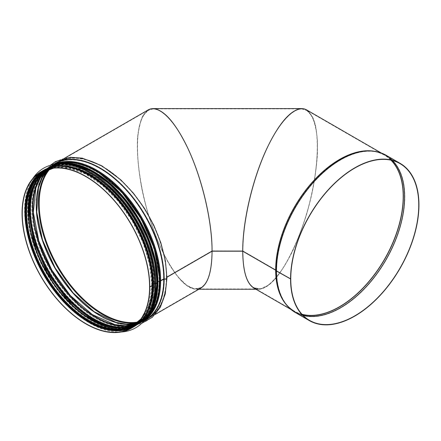 <?xml version="1.0" encoding="UTF-8"?>
<svg xmlns="http://www.w3.org/2000/svg" width="441" height="441" viewBox="0 0 441 441"><rect width="100%" height="100%" fill="white"/><g stroke="black" fill="none" stroke-linecap="round" stroke-linejoin="round"><path stroke-width="0.33" stroke-dasharray="2.21 1.65" d="M148.198 109.897L142.972 115.531C140.216 121.38 138.386 129.152 137.471 138.843C136.456 159.543 140.409 187.304 148.198 214.199C154.356 234.171 162.106 252.329 170.463 266.375C176.086 274.903 181.604 281.364 187.012 285.762L194.558 289.12L201.107 287.951M149.587 286.915L152.255 285.377L151.864 284.814A0.573 0.331 180 0 1 151.93 284.395L153.881 283.271A0.573 0.331 180 0 1 154.609 283.232L155.574 283.453L156.715 282.598A0.573 0.331 180 0 1 156.781 282.179L159.339 280.702A0.573 0.331 180 0 1 160.066 280.663L163.611 278.817A0.573 0.331 180 0 1 164.295 278.762A1.571 0.91 -0 0 0 166.643 277.973A1.571 0.91 -0 0 0 166.439 277.527A0.573 0.331 180 0 1 166.533 277.13L211.95 250.907C212.099 221.244 202.066 178.649 187.838 148.534C175.535 123.011 163.964 109.792 153.121 108.883L147.338 110.79C144.003 113.899 141.374 118.827 139.45 125.575C136.241 140.42 137.068 162.894 141.715 187.513C150.199 231.178 170.805 275.206 187.838 286.071C190.81 287.995 193.588 288.96 196.184 288.965C206.327 288.133 211.581 275.493 211.95 251.039C211.768 270.901 208.124 283.111 201.024 287.67L194.498 288.833L186.973 285.487L178.826 277.802C173.219 270.669 167.723 261.783 162.332 251.15C157.134 239.717 152.448 227.385 148.281 214.15C140.514 187.337 136.578 159.664 137.592 139.036C138.502 129.373 140.326 121.628 143.071 115.796L148.281 110.178C158.721 104.148 175.281 120.735 188.924 150.894C202.568 181.053 211.95 221.801 211.95 250.907L242.848 251.039C243.212 275.493 248.47 288.133 258.613 288.965C261.204 288.96 263.988 287.995 266.959 286.071C283.993 275.206 304.593 231.178 313.077 187.513C317.729 162.894 318.551 140.42 315.348 125.575C313.419 118.827 310.789 113.899 307.454 110.79L301.677 108.883C290.834 109.792 279.263 123.011 266.959 148.534C252.726 178.649 242.693 221.244 242.848 250.907M149.703 286.975L152.255 285.503L151.864 284.941A0.573 0.331 -179.9 0 1 151.93 284.522L153.876 283.392A0.573 0.331 -179.9 0 1 154.609 283.359L155.574 283.585L156.72 282.731A0.573 0.331 -179.9 0 1 156.781 282.306L159.333 280.829A0.573 0.331 -179.9 0 1 160.066 280.79L163.611 278.944A0.573 0.331 -179.9 0 1 164.295 278.894A1.571 0.91 0.1 0 0 166.643 278.106A1.571 0.91 0.1 0 0 166.439 277.654A0.573 0.331 -179.9 0 1 166.533 277.257L211.95 251.039L242.754 251.039M166.924 277.135L166.687 277.444A1.858 1.075 180 0 1 166.93 277.973M155.072 283.745A0.573 0.331 -179.9 0 1 155.045 283.739L154.08 283.513L152.134 284.638L152.52 285.195A0.573 0.331 -179.9 0 1 152.614 285.321M157.057 282.378L156.952 282.637A0.573 0.331 -179.9 0 1 157.046 282.764M120.867 327.906A89.799 51.845 -120 0 0 156.715 282.725L156.715 282.725A89.804 51.851 -120 0 1 120.762 327.911M159.614 280.911L157.371 282.196M166.93 277.262L166.687 277.571A1.858 1.075 -179.9 0 1 166.924 278.039M159.614 280.785L157.371 282.069M155.072 283.618A0.573 0.331 180 0 1 155.045 283.607L154.08 283.387L152.134 284.511L152.52 285.195M253.718 287.956L260.267 289.125C265.184 287.703 270.421 284.01 275.983 278.056C281.606 270.906 287.124 261.993 292.532 251.32C297.747 239.854 302.449 227.484 306.627 214.205C312.487 193.577 316.059 173.963 317.355 155.364C317.702 143.794 317.079 133.788 315.486 125.349C313.364 118.023 310.409 112.879 306.627 109.903M242.759 251.083L242.875 250.918C242.875 221.806 252.252 181.058 265.901 150.905C279.544 120.74 296.104 104.153 306.545 110.189L311.754 115.801C314.499 121.633 316.324 129.378 317.233 139.042C318.248 159.675 314.312 187.342 306.545 214.155C300.404 234.066 292.681 252.169 284.351 266.166C278.74 274.666 273.244 281.11 267.852 285.492L260.328 288.838L253.801 287.675C246.701 283.116 243.057 270.906 242.875 251.045L242.826 251.116M242.875 251.045L275.868 270.09A0.573 0.331 179.9 0 1 275.967 270.173L276.645 270.917L290.652 278.999M242.875 250.918L275.868 269.964A0.573 0.331 180 0 1 275.967 270.046L276.645 270.785L290.762 278.938M198.924 288.883L196.256 289.252C193.638 289.241 190.832 288.265 187.838 286.325C170.75 275.371 150.1 231.205 141.6 187.425C138.149 168.633 136.798 152.029 137.559 137.609C138.468 128.838 140.155 121.694 142.619 116.165C145.491 111.694 148.97 109.175 153.049 108.596M304.025 108.866C307.752 110.338 310.872 113.629 313.38 118.728C315.486 124.797 316.847 132.339 317.448 141.34C317.779 155.987 316.125 172.503 312.498 190.876C303.623 233.62 283.574 275.647 266.959 286.325C263.961 288.265 261.16 289.241 258.542 289.252L254.055 288.149M25.666 211.774A89.611 51.74 60 0 1 44.227 170.75A89.611 51.74 60 0 1 133.838 222.49A89.611 51.74 60 0 1 133.838 325.965A89.611 51.74 60 0 1 64.783 301.953A89.611 51.74 60 0 1 25.666 211.774M138.43 323.518A90.129 52.032 60 0 1 134.703 326.059A90.129 52.032 60 0 1 65.251 301.914A90.129 52.032 60 0 1 25.909 211.211A90.129 52.032 60 0 1 44.574 169.956A90.129 52.032 60 0 1 48.637 167.999M121.33 331.979A92.13 53.19 60 0 1 24.586 210.34A92.13 53.19 60 0 1 32.761 178.577M135.806 327.735A92.13 53.19 60 0 1 64.816 303.039A92.13 53.19 60 0 1 24.608 210.329A92.13 53.19 60 0 1 43.676 168.164M26.113 211.096A90.129 52.032 60 0 1 44.778 169.835A90.129 52.032 60 0 1 134.907 221.873A90.129 52.032 60 0 1 134.907 325.943A90.129 52.032 60 0 1 65.455 301.798A90.129 52.032 60 0 1 26.113 211.096M28.092 210.374A89.611 51.74 60 0 1 46.652 169.35A89.611 51.74 60 0 1 136.263 221.084A89.611 51.74 60 0 1 136.263 324.565A89.611 51.74 60 0 1 67.208 300.553A89.611 51.74 60 0 1 28.092 210.374M166.533 277.13A90.041 51.983 -120 0 0 127.229 186.515A90.041 51.983 -120 0 0 57.843 162.393A90.041 51.983 -120 0 0 49.629 169.305M137.79 322.007A90.041 51.983 -120 0 0 147.884 318.347A90.041 51.983 -120 0 0 166.533 277.257M152.255 285.377A90.041 51.983 -120 0 0 112.951 194.762A90.041 51.983 -120 0 0 43.565 170.639A90.041 51.983 -120 0 0 42.253 171.439M132.25 327.327A90.041 51.983 -120 0 0 133.606 326.594A90.041 51.983 -120 0 0 152.255 285.503M152.283 285.162A89.804 51.851 -120 0 0 113.359 195.076A89.804 51.851 -120 0 0 44.309 170.485M134.108 326.026A89.804 51.851 -120 0 0 152.283 285.288M151.864 284.814A89.082 51.432 -120 0 0 116.711 199.271A89.082 51.432 -120 0 0 50.489 168.616M138.816 321.61A89.082 51.432 -120 0 0 151.864 284.941M151.93 284.395A88.613 51.162 -120 0 0 113.249 195.22A88.613 51.162 -120 0 0 44.965 171.477L46.917 170.353A88.613 51.162 -120 0 0 45.947 170.937L46.917 170.353A88.613 51.162 -120 0 1 115.2 194.095A88.613 51.162 -120 0 1 153.881 283.271M153.876 283.392A88.613 51.162 -120 0 1 135.525 323.832L134.544 324.378A88.613 51.162 -120 0 0 135.525 323.832L133.579 324.956A88.613 51.162 -120 0 0 151.93 284.522M155.574 283.453A90.041 51.983 -120 0 0 116.275 192.844A90.041 51.983 -120 0 0 46.889 168.721A90.041 51.983 -120 0 0 46.889 272.687A90.041 51.983 -120 0 0 136.93 324.675A90.041 51.983 -120 0 0 155.574 283.585M156.687 282.813A90.041 51.983 -120 0 0 117.383 192.199A90.041 51.983 -120 0 0 47.997 168.076A90.041 51.983 -120 0 0 32.821 187.353M113.761 327.536A90.041 51.983 -120 0 0 138.039 324.03A90.041 51.983 -120 0 0 156.687 282.94M36.057 181.014A89.799 51.845 -120 0 1 107.4 182.657A89.799 51.845 -120 0 1 156.715 282.598A89.804 51.851 -120 0 0 107.345 182.607A89.804 51.851 -120 0 0 36.002 181.102M156.781 282.179A89.325 51.575 -120 0 0 117.791 192.282A89.325 51.575 -120 0 0 48.957 168.352A89.325 51.575 -120 0 0 41.746 174.145M129.66 326.412A89.325 51.575 -120 0 0 138.281 323.071A89.325 51.575 -120 0 0 156.781 282.306M159.339 280.702A89.325 51.575 -120 0 0 120.343 190.804A89.325 51.575 -120 0 0 51.509 166.874A89.325 51.575 -120 0 0 46.129 170.843M134.709 324.273A89.325 51.575 -120 0 0 140.833 321.594A89.325 51.575 -120 0 0 159.333 280.829M160.441 280.647A90.041 51.983 -120 0 0 121.137 190.032A90.041 51.983 -120 0 0 51.751 165.91A90.041 51.983 -120 0 0 36.024 230.836M77.748 303.066A90.041 51.983 -120 0 0 141.793 321.869A90.041 51.983 -120 0 0 160.441 280.774M163.611 278.817A90.041 51.983 -120 0 0 124.307 188.202A90.041 51.983 -120 0 0 54.921 164.08A90.041 51.983 -120 0 0 47.369 170.237M135.856 323.501A90.041 51.983 -120 0 0 144.962 320.034A90.041 51.983 -120 0 0 163.611 278.944M164.295 278.762A90.46 52.225 -120 0 0 107.152 172.332A90.46 52.225 -120 0 0 37.821 190.082M113.894 321.847A90.46 52.225 -120 0 0 164.295 278.894M166.439 277.527A90.46 52.225 -120 0 0 120.41 180.049A90.46 52.225 -120 0 0 48.565 169.719M136.903 322.724A90.46 52.225 -120 0 0 166.439 277.654M166.737 277.246A90.328 52.148 -120 0 0 127.306 186.345A90.328 52.148 -120 0 0 57.699 162.145A90.328 52.148 -120 0 0 57.699 266.447A90.328 52.148 -120 0 0 148.027 318.595A90.328 52.148 -120 0 0 166.737 277.621M53.207 164.57A90.537 52.27 -120 0 0 54.866 268.078A90.537 52.27 -120 0 0 143.678 321.274M54.778 163.832A90.328 52.148 -120 0 0 54.778 268.134A90.328 52.148 -120 0 0 145.106 320.282C138.05 324.311 129.792 325.441 120.332 323.677C98.734 319.83 73.305 298.838 56.646 271.05C37.309 239.761 30.749 201.62 40.903 179.917C44.15 172.685 48.775 167.321 54.778 163.832M54.011 164.416A90.328 52.148 -120 0 0 51.608 165.662A90.328 52.148 -120 0 0 51.608 269.964A90.328 52.148 -120 0 0 141.936 322.112A90.328 52.148 -120 0 0 144.213 320.657M68.609 162.101A89.854 51.878 -120 0 0 51.443 270.057A89.854 51.878 -120 0 0 153.523 309.174M68.95 162.112A89.848 51.873 -120 0 0 51.448 270.057A89.848 51.873 -120 0 0 153.683 308.871M159.537 280.818A89.611 51.74 -120 0 0 156.781 257.891M114.66 184.922A89.611 51.74 -120 0 0 51.365 166.626A89.611 51.74 -120 0 0 51.365 270.101A89.611 51.74 -120 0 0 140.977 321.842A89.611 51.74 -120 0 0 159.537 280.945M156.985 282.295A89.611 51.74 -120 0 0 154.118 258.9M112.466 186.73A89.611 51.74 -120 0 0 48.813 168.104A89.611 51.74 -120 0 0 48.813 271.579A89.611 51.74 -120 0 0 138.424 323.314A89.611 51.74 -120 0 0 156.979 282.659M60.13 163.843A90.328 52.148 -120 0 0 47.854 167.828A90.328 52.148 -120 0 0 47.854 272.13A90.328 52.148 -120 0 0 138.182 324.278A90.328 52.148 -120 0 0 147.774 315.64M68.438 164.554A90.328 52.148 -120 0 0 46.746 168.473A90.328 52.148 -120 0 0 46.746 272.77A90.328 52.148 -120 0 0 137.068 324.923A90.328 52.148 -120 0 0 151.307 308.094M155.045 283.607A89.854 51.878 -120 0 0 152.801 262.974M108.299 185.859A89.854 51.878 -120 0 0 28.985 197.777A89.854 51.878 -120 0 0 85.78 316.688A89.854 51.878 -120 0 0 155.045 283.739M154.08 283.387A88.9 51.327 -120 0 0 115.277 193.924A88.9 51.327 -120 0 0 46.774 170.105A88.9 51.327 -120 0 0 46.774 272.753A88.9 51.327 -120 0 0 135.668 324.08A88.9 51.327 -120 0 0 154.08 283.513M152.134 284.511A88.9 51.327 -120 0 0 113.326 195.049A88.9 51.327 -120 0 0 44.822 171.229A88.9 51.327 -120 0 0 44.822 273.883A88.9 51.327 -120 0 0 133.722 325.204A88.9 51.327 -120 0 0 152.134 284.638M43.422 170.391A90.328 52.148 -120 0 0 43.422 274.688A90.328 52.148 -120 0 0 133.75 326.842M374.266 151.257A90.328 52.148 -60 0 1 384.695 154.978A90.328 52.148 -60 0 1 384.695 259.28A90.328 52.148 -60 0 1 294.373 311.429A90.328 52.148 -60 0 1 285.933 304.257M275.967 270.046A90.069 51.999 -60 0 1 308.744 186.824A90.069 51.999 -60 0 1 373.334 151.412A90.069 51.999 -60 0 1 391.062 160.182M302.063 314.339A90.069 51.999 -60 0 1 285.603 303.369A90.069 51.999 -60 0 1 275.967 270.173M275.868 269.964A90.041 51.983 -60 0 1 315.166 179.349A90.041 51.983 -60 0 1 384.552 155.226A90.041 51.983 -60 0 1 390.952 160.16M301.986 314.251A90.041 51.983 -60 0 1 294.511 311.181A90.041 51.983 -60 0 1 275.868 270.09M276.595 270.746A90.482 52.242 -60 0 1 309.521 187.144A90.482 52.242 -60 0 1 374.409 151.566A90.482 52.242 -60 0 1 392.33 160.485M302.956 315.287A90.482 52.242 -60 0 1 286.27 304.224A90.482 52.242 -60 0 1 276.595 270.873M276.645 270.785A90.499 52.247 -60 0 1 316.147 179.713A90.499 52.247 -60 0 1 385.886 155.469A90.499 52.247 -60 0 1 392.391 160.502M303 315.332A90.499 52.247 -60 0 1 295.387 312.217A90.499 52.247 -60 0 1 276.645 270.917M386.029 155.221A90.785 52.413 -60 0 1 386.029 260.047A90.785 52.413 -60 0 1 295.25 312.465M380.677 152.784A90.758 52.396 -60 0 1 385.897 259.97A90.758 52.396 -60 0 1 290.459 309.042M381.222 152.972L384.695 154.978C381.267 152.999 377.49 151.715 373.373 151.131A90.339 52.159 -60 0 1 384.767 259.319A90.339 52.159 -60 0 1 285.377 303.546C287.945 306.82 290.944 309.444 294.373 311.429L290.895 309.422M32.336 207.689A89.898 51.9 60 0 1 127.692 199.172A89.898 51.9 60 0 1 127.692 326.307A89.898 51.9 60 0 1 32.336 207.689M32.336 207.92A89.611 51.74 -120 0 0 71.453 298.105A89.611 51.74 -120 0 0 140.508 322.112A89.611 51.74 -120 0 0 140.508 218.637A89.611 51.74 -120 0 0 50.897 166.896A89.611 51.74 -120 0 0 32.336 207.92M95.807 170.86A89.986 51.95 -120 0 0 32.276 207.65A89.986 51.95 -120 0 0 95.857 317.829A89.986 51.95 -120 0 0 159.532 281.242M152.035 308.491A89.611 51.74 60 0 1 138.893 323.044A89.611 51.74 60 0 1 69.838 299.037A89.611 51.74 60 0 1 30.721 208.858A89.611 51.74 60 0 1 49.282 167.834A89.611 51.74 60 0 1 68.454 163.727M93.988 172.21A89.611 51.74 60 0 1 157.454 282.141M57.198 163.991A90.267 52.115 -120 0 0 48.951 167.26A90.267 52.115 -120 0 0 30.258 208.587A90.267 52.115 -120 0 0 69.661 299.428A90.267 52.115 -120 0 0 139.224 323.617L144.78 319.968A90.267 52.115 60 0 1 140.839 322.68A90.267 52.115 60 0 1 71.277 298.496A90.267 52.115 60 0 1 31.873 207.65A90.267 52.115 60 0 1 50.572 166.329A90.267 52.115 60 0 1 54.899 164.267M54.888 164.273L48.951 167.26C36.68 174.79 30.418 188.599 30.17 208.703C30.572 231.762 38.24 255.069 53.179 278.618C77.302 316.754 116.964 337.597 139.224 323.617A90.267 52.115 -120 0 0 146.18 318.11M62.39 163.611A89.898 51.9 -120 0 0 30.319 208.858A89.898 51.9 -120 0 0 77.594 307.101A89.898 51.9 -120 0 0 149.102 313.799M147.548 316.015A89.986 51.95 60 0 1 76.078 305.811A89.986 51.95 60 0 1 30.258 208.819A89.986 51.95 60 0 1 59.7 163.854M25.506 211.68A89.843 51.873 60 0 1 120.795 203.169A89.843 51.873 60 0 1 120.795 330.221A89.843 51.873 60 0 1 25.506 211.68M140.911 321.142A90.129 52.032 60 0 1 134.301 326.29A90.129 52.032 60 0 1 64.849 302.146A90.129 52.032 60 0 1 25.506 211.443A90.129 52.032 60 0 1 44.172 170.187A90.129 52.032 60 0 1 51.939 167.034M154.824 289.004A90.129 52.032 60 0 1 136.319 325.127A90.129 52.032 60 0 1 66.867 300.977A90.129 52.032 60 0 1 27.529 210.28A90.129 52.032 60 0 1 46.195 169.019A90.129 52.032 60 0 1 86.728 171.053M154.984 283.75A89.843 51.873 60 0 1 91.408 320.282A89.843 51.873 60 0 1 27.932 210.28A89.843 51.873 60 0 1 91.359 173.545M148.281 110.178L57.843 162.393C74.038 152.614 100.046 160.359 122.317 181.896C148.06 205.953 166.77 246.541 166.367 277.361M201.024 287.67L147.884 318.347C159.901 311.037 166.059 297.416 166.367 277.494M40.903 172.177L43.565 170.639C50.131 166.885 57.732 165.623 66.376 166.852C86.899 169.598 111.248 188.109 128.292 213.857C143.882 237.798 151.897 261.596 152.338 285.255M130.938 328.132L133.606 326.594C145.817 319.108 152.062 305.37 152.338 285.388M151.765 284.754L148.937 304.455L140.817 319.086M53.67 168.142L68.724 168.093L85.328 173.908L102.251 185.192L118.221 201.124L132.052 220.528L142.73 241.971L149.466 263.878L151.765 284.627M156.77 282.698C156.335 259.038 148.319 235.235 132.73 211.3C115.685 185.551 91.331 167.04 70.808 164.295C62.17 163.065 54.568 164.328 47.997 168.076L46.889 168.721C40.357 172.53 35.462 178.484 32.204 186.582C24.321 205.726 28.18 236.073 41.95 263.707C63.906 310.332 111.573 341.075 136.93 324.675L138.039 324.03C150.254 316.544 156.494 302.813 156.77 282.824M156.616 282.538C156.307 302.305 150.199 315.817 138.281 323.071L140.833 321.594L134.737 324.251M46.156 170.827L51.509 166.874L48.957 168.352C67.897 156.632 100.548 170.232 124.434 200.203C144.042 224.028 156.825 256.723 156.616 282.411M47.413 170.215L54.921 164.08L51.751 165.91C48.063 168.043 44.877 170.91 42.187 174.504L37.066 183.77C29.183 202.921 33.042 233.261 46.812 260.901C68.768 307.526 116.441 338.264 141.793 321.869L144.962 320.034L135.894 323.474M166.643 277.973C167.569 236.828 134.092 181.312 98.382 164.261C74.926 153.06 56.977 155.767 44.524 172.376C35.798 186.119 33.913 204.453 38.869 227.391C44.679 251.817 56.189 273.828 73.388 293.43C93.255 314.968 112.995 325.458 132.598 324.89C153.358 323.771 166.907 304.775 166.643 278.106M64.871 158.005L57.699 162.145C63.724 158.694 70.681 157.365 78.57 158.17C102.444 160.226 132.19 184.977 149.62 217.369C160.761 238.063 166.439 258.057 166.654 277.361M155.199 314.455L148.027 318.595C160.149 311.203 166.356 297.499 166.654 277.494M141.622 323.396L132.135 325.204L118.761 323.881L104.655 318.6L90.918 310.006L77.655 298.381L65.439 284.23L54.805 268.189L46.261 251.067L40.114 233.526L36.636 216.316L35.986 200.186L38.444 184.994L44.089 172.519L50.34 165.292M53.653 164.482L51.608 165.662C24.244 179.696 27.491 237.396 57.556 279.886C81.794 316.384 120.062 335.739 141.936 322.112L143.975 320.932M156.897 282.411C156.682 262.996 150.91 242.914 139.599 222.165C122.802 191.394 94.837 167.646 71.723 164.449C63.008 163.131 55.373 164.35 48.813 168.104L51.365 166.626C47.661 168.771 44.464 171.67 41.774 175.331L36.746 184.641C27.959 206.256 34.541 242.346 52.788 272.284C76.392 312.945 118.26 336.34 140.977 321.842L138.424 323.314C150.447 315.982 156.605 302.388 156.897 282.538M147.625 315.883L137.068 324.923C115.2 338.55 76.932 319.19 52.688 282.692C22.629 240.202 19.382 182.508 46.746 168.473L59.849 163.848M152.046 284.627C151.831 265.366 146.109 245.444 134.885 224.86C118.221 194.338 90.477 170.777 67.55 167.602C58.907 166.301 51.332 167.508 44.822 171.229L46.774 170.105C40.296 173.881 35.462 179.84 32.27 187.976C23.549 209.414 30.082 245.224 48.185 274.919C71.596 315.254 113.133 338.462 135.668 324.08L133.722 325.204C145.646 317.928 151.754 304.444 152.046 284.754M400.004 163.617L385.886 155.469C382.408 153.462 378.582 152.162 374.409 151.566L373.334 151.412C377.419 151.996 381.156 153.264 384.552 155.226L306.545 110.189M309.505 320.364L295.387 312.217C291.909 310.205 288.872 307.542 286.27 304.224L285.603 303.369C288.149 306.616 291.121 309.218 294.511 311.181L253.801 287.675M301.677 108.883L153.121 108.883M258.613 288.965L196.184 288.965M258.542 289.252L255.956 289.252M198.858 289.252L196.256 289.252M69.898 163.881L58.901 164.284L49.282 167.834L50.897 166.896C38.847 174.256 32.689 187.888 32.419 207.805C32.061 237.649 49.601 276.689 74.215 300.779C96.777 323.595 123.789 332.222 140.508 322.112L138.893 323.044L146.776 316.489L152.625 307.168M44.574 169.956L44.172 170.187C31.917 177.701 25.672 191.493 25.424 211.564C24.95 243.967 45.693 286.837 73.2 310.337C94.572 329.273 118.679 335.618 134.301 326.29L134.703 326.059M134.907 325.943L143.242 319.664L148.7 312.167L154.648 291.975M44.778 169.835L54.386 165.755L63.609 164.78L84.066 169.724M133.838 325.965L136.263 324.565M44.227 170.75L46.652 169.35"/><path stroke-width="0.66" d="M242.754 251.039L242.726 251.072C242.578 221.288 252.66 178.5 266.959 148.286C279.291 122.736 290.884 109.506 301.743 108.596L153.049 108.596C163.914 109.506 175.507 122.736 187.838 148.286C202.132 178.5 212.22 221.288 212.066 251.072C212.071 221.873 202.662 180.992 188.969 150.745C175.286 120.487 158.672 103.844 148.198 109.897L64.871 158.005M155.199 314.455L201.107 287.951C208.229 283.376 211.884 271.127 212.066 251.205L166.93 277.262M242.726 251.072L212.066 251.072L166.924 277.135M152.614 285.321A0.573 0.331 -179.9 0 1 152.454 285.619L149.703 286.975M157.046 282.764A0.573 0.331 -179.9 0 1 156.891 283.061L155.778 283.701A0.573 0.331 -179.9 0 1 155.072 283.745M157.371 282.196L157.057 282.378M166.924 278.039A1.858 1.075 -179.9 0 1 166.93 278.106A1.858 1.075 -179.9 0 1 164.157 279.037L160.64 280.895A0.573 0.331 -179.9 0 1 159.907 280.928L159.614 280.911M50.34 165.292L55.555 161.571L70.18 157.255L82.329 158.159L101.612 165.673L120.806 179.851L133.358 193.136L144.527 208.51L153.826 225.312L160.844 242.798L165.386 260.84L166.93 277.973A1.858 1.075 180 0 1 164.157 278.905L160.64 280.763A0.573 0.331 180 0 1 159.907 280.801L159.614 280.785M157.371 282.069L157.057 282.251M156.952 282.51A0.573 0.331 180 0 1 156.891 282.929L155.778 283.574A0.573 0.331 180 0 1 155.072 283.618M152.52 285.068A0.573 0.331 180 0 1 152.454 285.492L149.587 286.915A90.041 51.983 -120 0 0 110.289 196.3A90.041 51.983 -120 0 0 40.903 172.177A90.041 51.983 -120 0 0 40.897 276.143A90.041 51.983 -120 0 0 130.938 328.132A90.041 51.983 -120 0 0 149.587 287.041M149.791 287.03A90.328 52.148 -120 0 0 110.366 196.129A90.328 52.148 -120 0 0 40.759 171.929A90.328 52.148 -120 0 0 40.759 276.226A90.328 52.148 -120 0 0 131.082 328.38A90.328 52.148 -120 0 0 149.791 287.157M242.826 251.116L242.759 251.21C242.941 271.138 246.596 283.387 253.718 287.956L290.895 309.422M381.222 152.972L306.627 109.903C296.154 103.85 279.539 120.492 265.857 150.75C252.164 181.003 242.754 221.878 242.759 251.083L275.664 270.079A90.328 52.148 -60 0 1 309.025 186.019A90.328 52.148 -60 0 1 374.266 151.257M290.652 278.999L276.446 271.033A0.573 0.331 179.9 0 1 276.342 270.95L275.664 270.206L242.759 251.21M290.762 279.065A90.499 52.247 -60 0 0 309.505 320.364A90.499 52.247 -60 0 0 400.004 268.117A90.499 52.247 -60 0 0 400.004 163.617A90.499 52.247 -60 0 0 330.265 187.86A90.499 52.247 -60 0 0 290.762 278.938L276.446 270.901A0.573 0.331 180 0 1 276.342 270.824L275.664 270.079M290.564 279.054A90.785 52.413 -60 0 1 330.188 187.69A90.785 52.413 -60 0 1 400.147 163.368A90.785 52.413 -60 0 1 400.147 268.2A90.785 52.413 -60 0 1 309.362 320.613A90.785 52.413 -60 0 1 290.564 279.181M254.055 288.149C246.701 283.817 242.925 271.496 242.726 251.205L212.066 251.205C211.812 273.271 207.43 285.834 198.924 288.883M301.743 108.596L304.025 108.866M48.637 167.999A90.129 52.032 60 0 1 134.703 221.988A90.129 52.032 60 0 1 138.43 323.518M32.761 178.577A92.13 53.19 60 0 1 43.665 168.17A92.13 53.19 60 0 1 135.795 221.36A92.13 53.19 60 0 1 135.795 327.74A92.13 53.19 60 0 1 121.33 331.979M43.665 168.17L43.687 168.159A92.13 53.19 60 0 1 43.687 168.159A92.13 53.19 60 0 1 135.817 221.349A92.13 53.19 60 0 1 135.817 327.729A92.13 53.19 60 0 1 135.806 327.735L135.817 327.729M49.629 169.305A90.041 51.983 -120 0 0 57.843 266.364A90.041 51.983 -120 0 0 137.79 322.007M42.253 171.439A90.041 51.983 -120 0 0 43.565 274.605A90.041 51.983 -120 0 0 132.25 327.327M44.309 170.485A89.804 51.851 -120 0 0 43.88 274.423A89.804 51.851 -120 0 0 134.108 326.026M50.489 168.616A89.082 51.432 -120 0 0 44.332 274.164A89.082 51.432 -120 0 0 138.816 321.61M53.67 168.142L44.965 171.477A88.613 51.162 -120 0 0 44.965 273.8A88.613 51.162 -120 0 0 133.579 324.956L140.817 319.086M45.947 170.937A88.613 51.162 -120 0 0 46.917 272.676A88.613 51.162 -120 0 0 134.538 324.378L125.123 327.487L114.417 327.624L102.819 324.758L90.774 318.986L67.164 299.682L47.126 272.555L33.648 241.64L28.737 211.531L29.762 198.213L33.081 186.741L38.549 177.536L45.952 170.937M32.821 187.353A90.041 51.983 -120 0 0 47.997 272.047A90.041 51.983 -120 0 0 113.761 327.536M36.002 181.102A89.804 51.851 -120 0 0 48.317 271.865A89.804 51.851 -120 0 0 120.762 327.911M36.057 181.014A89.799 51.845 -120 0 0 48.317 271.86A89.799 51.845 -120 0 0 120.867 327.906M41.746 174.145A89.325 51.575 -120 0 0 48.951 271.496A89.325 51.575 -120 0 0 129.66 326.412M46.129 170.843A89.325 51.575 -120 0 0 51.509 270.019A89.325 51.575 -120 0 0 134.709 324.273M36.024 230.836A90.041 51.983 -120 0 0 77.748 303.066M47.369 170.237A90.041 51.983 -120 0 0 54.921 268.051A90.041 51.983 -120 0 0 135.856 323.501M37.821 190.082A90.46 52.225 -120 0 0 113.894 321.847M48.565 169.719A90.46 52.225 -120 0 0 57.242 266.711A90.46 52.225 -120 0 0 136.903 322.724M164.157 278.905A90.537 52.27 -120 0 0 123.524 186.637A90.537 52.27 -120 0 0 53.207 164.57M143.678 321.274A90.537 52.27 -120 0 0 164.157 279.037M163.815 278.933A90.328 52.148 -120 0 0 124.384 188.031A90.328 52.148 -120 0 0 54.778 163.832L53.653 164.482M143.975 320.932L145.106 320.282A90.328 52.148 -120 0 0 163.815 279.059M160.64 280.763A90.328 52.148 -120 0 0 122.736 191.499A90.328 52.148 -120 0 0 54.011 164.416M144.213 320.657A90.328 52.148 -120 0 0 160.64 280.895M68.95 162.112A89.848 51.873 -120 0 1 159.907 280.801A89.854 51.878 -120 0 0 68.609 162.101M153.523 309.174A89.854 51.878 -120 0 0 159.907 280.928A89.848 51.873 -120 0 1 153.683 308.871M156.781 257.891A89.611 51.74 -120 0 0 114.66 184.922M154.118 258.9A89.611 51.74 -120 0 0 112.466 186.73M156.891 282.929A90.328 52.148 -120 0 0 124.472 200.027A90.328 52.148 -120 0 0 60.13 163.843M147.774 315.64A90.328 52.148 -120 0 0 156.891 283.061M155.778 283.574A90.328 52.148 -120 0 0 68.438 164.554M151.307 308.094A90.328 52.148 -120 0 0 155.778 283.701M152.801 262.974A89.854 51.878 -120 0 0 108.299 185.859M152.454 285.492A90.328 52.148 -120 0 0 113.028 194.591A90.328 52.148 -120 0 0 43.422 170.391C59.524 160.772 84.451 167.712 106.193 187.601C133.077 211.349 153.06 253.355 152.625 285.255M152.625 285.388C152.36 305.453 146.065 319.273 133.75 326.842A90.328 52.148 -120 0 0 152.454 285.619M285.933 304.257A90.328 52.148 -60 0 1 275.664 270.206M391.062 160.182A90.069 51.999 -60 0 1 384.69 259.275A90.069 51.999 -60 0 1 302.063 314.339M390.952 160.16A90.041 51.983 -60 0 1 384.552 259.198A90.041 51.983 -60 0 1 301.986 314.251M392.33 160.485A90.482 52.242 -60 0 1 385.82 259.925A90.482 52.242 -60 0 1 302.956 315.287M392.391 160.502A90.499 52.247 -60 0 1 385.886 259.964A90.499 52.247 -60 0 1 303 315.332M276.446 270.901A90.785 52.413 -60 0 1 316.07 179.542A90.785 52.413 -60 0 1 386.029 155.221L400.147 163.368M309.362 320.613L295.25 312.465A90.785 52.413 -60 0 1 276.446 271.033M276.342 270.824A90.758 52.396 -60 0 1 309.367 186.967A90.758 52.396 -60 0 1 374.448 151.28A90.758 52.396 -60 0 1 380.677 152.784M290.459 309.042A90.758 52.396 -60 0 1 286.044 304.4A90.758 52.396 -60 0 1 276.342 270.95M275.713 270.118A90.339 52.159 -60 0 1 308.59 186.653A90.339 52.159 -60 0 1 373.373 151.131L374.448 151.28C378.654 151.88 382.518 153.192 386.029 155.221M295.25 312.465C291.738 310.431 288.668 307.746 286.044 304.4L285.377 303.546A90.339 52.159 -60 0 1 275.713 270.25M159.532 281.242A89.986 51.95 -120 0 0 95.807 170.86M68.454 163.727A89.611 51.74 60 0 1 93.988 172.21M157.454 282.141A89.611 51.74 60 0 1 152.035 308.491M54.899 164.267A90.267 52.115 60 0 1 140.839 218.444A90.267 52.115 60 0 1 144.786 319.962L151.489 312.57L156.279 302.851L158.997 291.154L159.554 277.869L154.196 248.388L140.938 218.383L121.584 191.901L98.729 172.525L86.949 166.367L75.461 162.872L64.651 162.161L54.888 164.273M146.18 318.11A90.267 52.115 -120 0 0 139.224 219.381A90.267 52.115 -120 0 0 57.198 163.991M149.102 313.799A89.898 51.9 -120 0 0 138.832 219.601A89.898 51.9 -120 0 0 62.39 163.611M59.7 163.854A89.986 51.95 60 0 1 138.876 219.579A89.986 51.95 60 0 1 147.548 316.015M51.939 167.034A90.129 52.032 60 0 1 134.301 222.22A90.129 52.032 60 0 1 140.911 321.142M86.728 171.053A90.129 52.032 60 0 1 154.824 289.004M91.359 173.545A89.843 51.873 60 0 1 154.984 283.75M46.156 170.827L40.131 178.324L35.892 187.965L33.312 212.391L38.819 240.929L51.718 269.903L70.356 295.558L92.323 314.598L114.759 324.576L125.227 325.723L134.737 324.251M47.413 170.215L42.077 178.12L38.444 187.943L36.724 212.138L42.507 239.904L55.131 267.93L73.09 292.874L94.242 311.765L116.055 322.377L126.38 324.141L135.894 323.474M166.93 278.106L165.254 293.971L160.326 307.256L152.31 317.272L141.622 323.396M157.057 282.824L154.648 301.396L147.625 315.883M59.849 163.848L75.367 164.879L92.07 171.577L108.822 183.445L124.478 199.663L137.95 219.105L148.308 240.411L154.83 262.114L157.057 282.698M43.422 170.391L40.759 171.929M133.75 326.842L131.082 328.38M255.956 289.252L198.858 289.252M69.898 163.881L87.875 169.118L106.402 180.904L123.871 198.235L138.788 219.629L149.857 243.245L156.131 267.042L157.079 288.982L152.625 307.168M84.066 169.724L98.382 177.944L112.339 189.647L125.238 204.244L136.423 220.991L145.337 239.055L151.528 257.522L154.686 275.465L154.648 291.975"/></g></svg>

